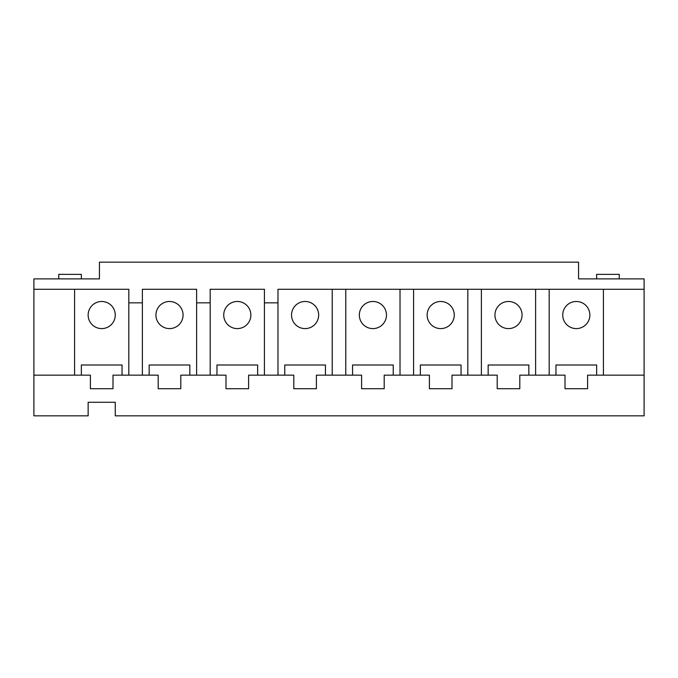 <?xml version="1.0" encoding="UTF-8"?>
<svg xmlns="http://www.w3.org/2000/svg" width="678" height="678" viewBox="0 0 678 678"><rect width="100%" height="100%" fill="white"/><g stroke="black" fill="none" stroke-linecap="round" stroke-linejoin="round"><path stroke-width="1.02" d="M576.3 301.481A13.56 13.56 0 0 0 562.74 315.041A13.56 13.56 0 0 0 576.3 328.601A13.56 13.56 0 0 0 589.86 315.041A13.56 13.56 0 0 0 576.3 301.481M508.5 301.481A13.56 13.56 0 0 0 494.94 315.041A13.56 13.56 0 0 0 508.5 328.601A13.56 13.56 0 0 0 522.06 315.041A13.56 13.56 0 0 0 508.5 301.481M440.7 301.481A13.56 13.56 0 0 0 427.14 315.041A13.56 13.56 0 0 0 440.7 328.601A13.56 13.56 0 0 0 454.26 315.041A13.56 13.56 0 0 0 440.7 301.481M372.9 301.481A13.56 13.56 0 0 0 359.34 315.041A13.56 13.56 0 0 0 372.9 328.601A13.56 13.56 0 0 0 386.46 315.041A13.56 13.56 0 0 0 372.9 301.481M101.7 301.481A13.56 13.56 0 0 0 88.14 315.041A13.56 13.56 0 0 0 101.7 328.601A13.56 13.56 0 0 0 115.26 315.041A13.56 13.56 0 0 0 101.7 301.481M237.3 301.481A13.56 13.56 0 0 0 223.74 315.041A13.56 13.56 0 0 0 237.3 328.601A13.56 13.56 0 0 0 250.86 315.041A13.56 13.56 0 0 0 237.3 301.481M169.5 301.481A13.56 13.56 0 0 0 155.94 315.041A13.56 13.56 0 0 0 169.5 328.601A13.56 13.56 0 0 0 183.06 315.041A13.56 13.56 0 0 0 169.5 301.481M305.1 301.481A13.56 13.56 0 0 0 291.54 315.041A13.56 13.56 0 0 0 305.1 328.601A13.56 13.56 0 0 0 318.66 315.041A13.56 13.56 0 0 0 305.1 301.481M400.02 289.277L345.78 289.277L345.78 375.163L361.603 375.163L361.603 388.723L384.197 388.723L384.197 375.163L400.02 375.163L400.02 289.277L413.58 289.277L413.58 375.163L429.403 375.163L429.403 388.723L451.997 388.723L451.997 375.163L467.82 375.163L467.82 289.277L413.58 289.277M535.62 289.277L481.38 289.277L481.38 375.163L497.203 375.163L497.203 388.723L519.797 388.723L519.797 375.163L535.62 375.163L535.62 289.277L549.18 289.277L549.18 375.163L565.003 375.163L565.003 388.723L587.597 388.723L587.597 375.163L603.42 375.163L603.42 289.277L549.18 289.277M33.9 289.277L33.9 415.843L88.14 415.843L88.14 402.283L115.26 402.283L115.26 415.843L644.1 415.843L644.1 278.887L578.563 278.887L578.563 262.157L99.437 262.157L99.437 278.887L33.9 278.887L33.9 289.277L74.58 289.277L74.58 375.163L90.403 375.163L90.403 388.723L112.997 388.723L112.997 375.163L128.82 375.163L128.82 289.277L74.58 289.277M142.38 289.277L142.38 375.163L158.203 375.163L158.203 388.723L180.797 388.723L180.797 375.163L196.62 375.163L196.62 289.277L142.38 289.277M210.18 289.277L210.18 375.163L226.003 375.163L226.003 388.723L248.597 388.723L248.597 375.163L264.42 375.163L264.42 289.277L210.18 289.277M277.98 289.277L277.98 375.163L293.803 375.163L293.803 388.723L316.397 388.723L316.397 375.163L332.22 375.163L332.22 289.277L277.98 289.277M284.76 375.163L284.76 364.993L325.44 364.993L325.44 375.163M149.16 375.163L149.16 364.993L189.84 364.993L189.84 375.163M216.96 375.163L216.96 364.993L257.64 364.993L257.64 375.163M81.36 375.163L81.36 364.993L122.04 364.993L122.04 375.163M264.42 302.837L277.98 302.837M196.62 302.837L210.18 302.837M128.82 302.837L142.38 302.837M332.22 289.277L345.78 289.277M277.98 375.163L264.42 375.163M210.18 375.163L196.62 375.163M142.38 375.163L128.82 375.163M74.58 375.163L33.9 375.163M345.78 375.163L332.22 375.163M58.757 278.887L58.757 274.361L81.36 274.361L81.36 278.887M555.96 375.163L555.96 364.993L596.64 364.993L596.64 375.163M488.16 375.163L488.16 364.993L528.84 364.993L528.84 375.163M420.36 375.163L420.36 364.993L461.04 364.993L461.04 375.163M352.56 375.163L352.56 364.993L393.24 364.993L393.24 375.163M400.02 375.163L413.58 375.163M467.82 289.277L481.38 289.277M467.82 375.163L481.38 375.163M535.62 375.163L549.18 375.163M603.42 375.163L644.1 375.163M603.42 289.277L644.1 289.277M619.243 278.887L619.243 274.361L596.64 274.361L596.64 278.887"/></g></svg>
